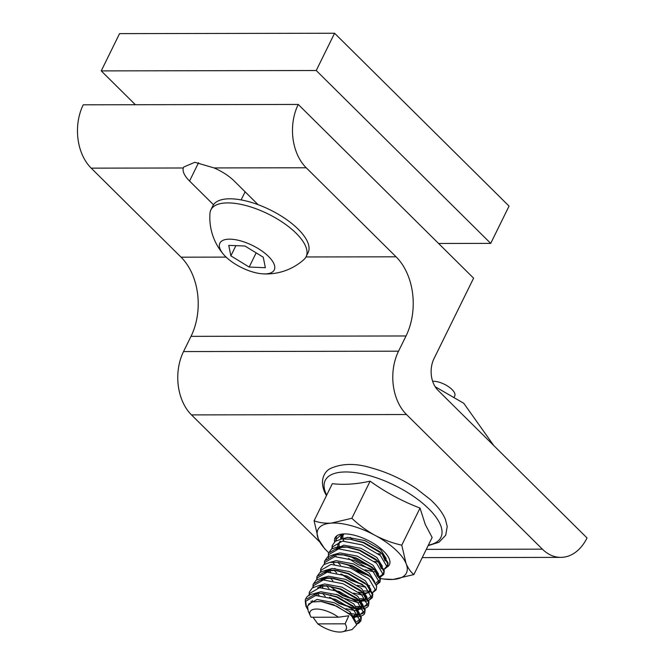 <?xml version="1.0" encoding="UTF-8"?>
<svg xmlns="http://www.w3.org/2000/svg" width="665" height="665" viewBox="0 0 665 665"><rect width="100%" height="100%" fill="white"/><g stroke="black" fill="none" stroke-linecap="round" stroke-linejoin="round"><path stroke-width="1" d="M135.369 104.721L101.23 70.897L119.567 33.624L334.586 33.25L509.049 206.108L490.712 243.382L438.576 243.473M334.586 33.25L316.241 70.523L490.712 243.382M101.23 70.897L316.241 70.523M226.108 257.106L181.063 257.18L91.196 168.145A45.478 32.061 89.9 0 1 83.233 104.812L298.244 104.438L473.596 278.17L434.004 358.618A22.743 16.035 -90.1 0 0 437.986 390.288L587.029 537.952A45.478 32.061 89.9 0 1 560.811 557.378L422.233 557.611M298.244 104.438A45.478 32.061 89.9 0 0 306.208 167.771L396.074 256.815A56.849 40.083 -90.1 0 1 406.024 335.975L398.535 351.195A45.478 32.061 89.9 0 0 406.498 414.528L542.391 549.165A45.478 32.061 89.9 0 0 560.811 557.378M213.49 204.754L189.542 181.03A31.455 12.801 26.2 0 1 183.291 167.987L183.64 167.081L194.82 162.285L214.113 167.937A31.455 12.801 26.2 0 1 234.163 180.955L258.103 204.679M181.063 257.18A56.849 40.083 -90.1 0 1 191.013 336.349L183.523 351.569A45.478 32.061 89.9 0 0 191.487 414.902L319.69 541.925M244.138 241.969A30.316 12.344 -153.8 0 0 223.814 254.72A30.316 12.344 -153.8 0 0 249.982 271.096A30.316 12.344 -153.8 0 0 262.675 273.847A30.316 12.344 -153.8 0 0 273.107 262.168A30.316 12.344 -153.8 0 0 244.138 241.969M262.675 273.847A56.45 56.45 0 0 0 303.93 259.55A53.059 21.596 -153.8 0 0 306.1 256.723A53.059 21.596 -153.8 0 0 306.781 249.874A53.059 21.596 -153.8 0 0 253.382 207.812A53.059 21.596 -153.8 0 0 210.888 209.874A53.059 21.596 -153.8 0 0 209.974 213.315A56.45 56.45 0 0 0 223.814 254.72M306.1 256.723L308.119 252.625A53.059 21.596 -153.8 0 0 308.793 245.776A53.059 21.596 -153.8 0 0 262.75 206.507A53.059 21.596 -153.8 0 0 212.9 205.776L210.888 209.874M244.953 246.025L263.249 257.197L265.36 267.712L249.167 267.047L230.871 255.867L228.76 245.36L244.953 246.025M256.15 252.858L249.167 267.047M235.9 245.651L230.871 255.867M310.38 615.873L308.228 611.143L307.504 606.098L311.952 601.966L321.345 601.534L336.806 606.247L350.214 614.734L351.777 616.206L356.689 624.784L352.043 629.572L342.65 631.75A20.083 8.18 -153.8 0 0 345.11 623.828L348.793 615.773L338.427 617.211A20.083 8.18 -153.8 0 0 317.446 609.057A20.083 8.18 -153.8 0 0 310.38 615.873A20.083 8.18 -153.8 0 0 311.145 617.253L338.427 617.211M313.514 617.985L317.82 623.878A20.083 8.18 -153.8 0 0 342.65 631.75M432.649 381.294A14.439 5.877 26.2 0 1 452.034 389.524A14.439 5.877 26.2 0 1 454.752 395.916L453.929 397.579M345.11 623.828L317.82 623.878M435.151 386.697L463.763 403.281A36.583 14.888 26.2 0 1 464.02 403.572A36.583 14.888 26.2 0 1 464.087 403.638M463.763 403.281L493.771 445.55M305.991 606.256L307.546 609.198M387.504 566.804A30.316 12.344 -153.8 0 0 388.992 558.326A30.316 12.344 -153.8 0 0 355.75 535.608A30.316 12.344 -153.8 0 0 340.281 534.361A30.316 12.344 -153.8 0 0 334.62 541.825M378.26 562.041A25.586 10.416 -153.8 0 0 378.643 562.05L374.295 561.451M380.264 578.484A49.268 20.058 -153.8 0 0 383.481 578.999A49.268 20.058 -153.8 0 0 393.223 579.423L383.481 578.999M413.888 574.568L432.142 537.47L425.259 524.444L420.022 508.077L401.768 545.175L406.057 563.479C408.185 568.409 410.795 572.108 413.888 574.568L393.223 579.423A49.268 20.058 -153.8 0 0 406.057 563.479A49.268 20.058 -153.8 0 0 375.035 535.333C383.597 539.822 392.5 543.097 401.768 545.175M343.364 533.937A25.586 10.416 -153.8 0 0 341.162 536.098A25.586 10.416 -153.8 0 0 340.796 539.165M327.271 551.335L324.686 548.775L318.36 539.074L314.079 520.77C319.109 522.673 324.811 523.455 331.195 523.131L351.86 518.276C358.867 524.976 366.598 530.662 375.035 535.333A49.268 20.058 -153.8 0 0 331.195 523.131A49.268 20.058 -153.8 0 0 318.36 539.074A49.268 20.058 -153.8 0 0 327.271 551.335A49.268 20.058 -153.8 0 0 328.618 552.64M420.022 508.077C402.3 501.31 385.667 492.341 370.114 481.177C356.432 484.211 343.838 485.043 332.334 483.671L314.079 520.77M370.114 481.177L351.86 518.276M356.59 570.803A49.268 20.058 -153.8 0 0 368.759 575.549M91.196 168.145L183.291 167.987M214.113 167.937L306.208 167.771M189.542 181.03L198.569 162.692M191.013 336.349L406.024 335.975M396.074 256.815L305.975 256.964M542.391 549.165L426.29 549.373M406.498 414.528L191.487 414.902M398.535 351.195L183.523 351.569M306.49 607.303L305.676 601.285L315.709 595.466L335.493 599.298L353.714 609.971L359.981 620.669L356.631 623.994M309.3 595.458L309.499 593.521L319.532 587.702L339.316 591.534L357.537 602.207L363.805 612.906L354.728 616.796L352.683 616.596C356.49 617.577 364.237 616.081 364.711 613.155L365.193 609.522L360.156 601.409L364.902 610.678L360.28 614.327M313.124 587.694L313.323 585.757L323.356 579.93L343.132 583.77L361.353 594.444L367.62 605.142L358.543 609.024L353.93 608.492L339.183 603.512L329.441 597.27M355.118 608.616L339.724 603.255L330.231 597.494M316.947 579.922L317.139 577.993L327.172 572.166L346.955 575.998L365.176 586.68L371.444 597.378L368.684 600.47M366.822 601.027L357.745 600.728L342.999 595.749L333.265 589.506M358.942 600.852L343.539 595.483L329.616 586.156M320.763 572.158L320.962 570.229L330.995 564.402L350.779 568.234L369 578.916L375.268 589.614L372.508 592.706M362.766 593.089L358.468 592.099M324.578 564.111L324.786 562.465L334.819 556.638L354.595 560.47L372.816 571.152L379.083 581.85L376.232 584.984M369.765 585.715L367.969 585.533M362.284 584.336L351.187 579.955L341.694 574.203M335.335 568.816L334.919 568.4M328.41 556.63L328.601 554.701L338.635 548.874L358.418 552.706L376.639 563.38L382.907 574.086L378.285 577.735M332.226 548.583L332.425 546.929L342.458 541.111L362.242 544.943L380.463 555.616L386.731 566.314L383.871 569.456M374.229 569.797L369.931 568.799M336.041 540.82L336.249 539.165L341.91 534.07M308.419 604.236L317.047 599.498L334.237 602.689L350.081 611.808L355.559 621.027M314.753 593.446L320.863 591.734L338.061 594.926L353.905 604.036L359.391 613.172L352.001 616.43L355.991 616.073L358.044 614.676L357.911 612.016L355.334 608.209L358.468 615.058L353.647 618.259M318.577 585.674L324.686 583.97L341.877 587.153L357.72 596.272L363.215 605.408L355.418 608.641L353.93 608.492L355.725 608.658M322.392 577.91L328.51 576.206L345.7 579.39L361.544 588.508L367.08 597.353M366.141 599.315L357.745 600.728L359.549 600.894M326.216 570.146L332.325 568.434L349.524 571.626L365.368 580.745L370.904 589.589M366.797 584.917L369.69 589.805L368.792 592.166L365.55 593.105L359.009 592.515M330.098 562.341L336.149 560.67L353.339 563.862L369.183 572.981L374.719 581.817M362.832 584.743L350.646 580.212L340.904 573.97M333.855 554.618L339.973 552.906L357.163 556.098L373.007 565.217L378.543 574.053M335.409 549.307L343.788 545.142L360.987 548.334L376.831 557.445L382.367 566.289M373.032 569.664L358.285 564.685L348.551 558.442M341.561 539.049L347.612 537.378L364.802 540.57L380.646 549.681L386.182 558.525M380.671 554.136L378.119 553.687M352.334 539.465L350.389 537.345M306.781 599.04L316.806 593.23L323.265 593.521L336.59 597.062L354.811 607.744L356.332 609.173L361.078 618.442L356.099 622.157M309.075 595.624L309.283 592.191L312.317 587.927L318.535 585.649L327.089 585.757L340.413 589.298L358.635 599.98L360.156 601.409L358.327 599.581L362.292 607.295L357.571 610.478M358.094 614.576L348.751 613.338M319.117 595.466L317.845 593.903M314.42 583.513L324.454 577.702L330.904 577.993L344.229 581.534L362.458 592.207L363.971 593.637L368.726 602.914L364.096 606.563M362.35 606.788L356.332 606.405M352.575 605.574L351.926 605.391M331.336 595.266L330.671 594.776M322.932 587.702L321.669 586.139M318.244 575.749L328.269 569.938L334.728 570.221L348.053 573.77L366.274 584.444L367.795 585.873L372.541 595.142L367.961 598.791M365.617 599.057L360.147 598.641M320.538 572.332L320.746 568.891L323.78 564.635L329.998 562.357L338.551 562.457L351.876 566.006L370.097 576.68L371.619 578.109L376.656 586.231L376.174 589.855L372.433 592.856M369.441 591.285L363.971 590.877M330.58 572.174L329.308 570.603M325.883 560.213L335.916 554.402L342.367 554.693L355.692 558.234L373.921 568.916L375.434 570.346L380.189 579.614L375.559 583.271M334.395 564.402L333.132 562.839M329.707 552.449L339.732 546.638L346.191 546.929L359.516 550.47L377.737 561.152L379.258 562.582L384.004 571.85L382.949 573.829M367.205 574.336L356.099 569.955L346.615 564.203M331.968 548.733L332.209 545.599L335.243 541.335L341.461 539.057L350.014 539.165L363.339 542.707L381.56 553.388L383.082 554.818L387.828 564.086L386.772 566.065M371.028 566.572L359.923 562.191L350.438 556.439M321.677 601.576L333.315 604.568L349.158 613.687L351.777 616.206M311.245 602.232L311.045 601.135M305.966 606.189C305.11 601.185 305.085 598.716 305.883 598.791C307.33 594.593 313.124 592.831 323.265 593.521L337.13 596.804L352.974 605.923L356.332 609.173L361.369 617.286L360.887 620.919L358.61 623.255L356.64 624.078M315.36 595.483L315.144 594.776M327.089 585.757L340.954 589.04L356.797 598.159L358.327 599.581M357.147 610.52L354.495 610.528L345.941 608.658M325.218 596.256L322.716 593.587M319.183 587.719L318.959 587.012M320.871 580.212L327.579 578.085L332.242 578.184L325.06 578.467L321.419 580.129M312.899 587.86L313.099 584.419L316.141 580.163L322.359 577.885L333.464 578.326L344.778 581.277L360.621 590.395L362.151 591.817L366.107 599.522L358.31 602.756L342.076 597.627L336.357 594.302M329.034 588.492L326.54 585.823M323.007 579.955L322.783 579.248M324.695 572.449L331.403 570.321L336.066 570.42L328.884 570.695L325.235 572.365M316.715 580.096L316.922 576.655L319.965 572.399L326.183 570.121L337.288 570.562L348.593 573.513L364.437 582.623L367.795 585.873L372.832 593.995L372.35 597.619L368.726 600.578M369.89 591.95L362.134 594.992L353.581 593.13M332.857 580.728L330.355 578.06M338.551 562.457L352.417 565.74L368.26 574.859L371.619 578.109M365.767 587.212L357.404 585.366M336.681 572.964L334.179 570.296M324.362 564.568L324.562 561.127L327.604 556.863L333.822 554.593L344.927 555.026L356.24 557.977L372.084 567.095L375.434 570.346L380.471 578.459L379.989 582.091L376.257 585.084M377.146 575.857L377.013 573.188L374.437 569.39L377.529 576.422M340.497 565.2L338.003 562.524M334.47 556.663L334.246 555.948M336.158 549.157L342.866 547.021L347.529 547.12L340.347 547.403L336.698 549.066M328.444 558.168L328.385 553.363L331.428 549.099L337.645 546.83L348.751 547.262L360.056 550.213L375.9 559.332L379.258 562.582L384.295 570.695L383.813 574.327L380.081 577.32M380.97 568.085L380.837 565.425L378.26 561.617L381.353 568.658M376.232 571.701L373.597 571.701L365.043 569.83M337.795 546.78L337.936 544.436L339.973 541.393M350.014 539.165L363.88 542.449L379.723 551.568L383.082 554.818L388.119 562.931L387.637 566.563L384.004 569.523M384.786 560.321L384.661 557.661L382.076 553.854L385.168 560.894M341.619 539.016L341.752 536.672L343.423 533.937M428.368 545.159A64.472 26.243 -153.8 0 0 440.43 524.868A64.472 26.243 -153.8 0 0 369.316 475.591A64.472 26.243 -153.8 0 0 325.684 492.94A64.472 26.243 -153.8 0 0 326.69 495.126M245.119 191.811L241.129 199.907M356.507 608.832C360.314 609.813 368.061 608.317 368.526 605.391L369.009 601.759L363.971 593.637L362.151 591.817M365.151 601.268L366.839 601.069M335.792 540.969L336.025 537.835L336.997 535.699M312.683 601.759L312.326 600.495M317.114 595.416L316.582 594.219M317.596 587.893L321.237 586.231L328.427 585.948M358.061 608.625L361.145 607.694L362.051 606.364L361.735 604.252L359.15 600.445M320.929 587.652L320.405 586.447M361.885 600.861L364.969 599.93L365.875 598.6L365.55 596.488L362.974 592.681M324.753 579.888L324.229 578.683M328.577 572.124L328.045 570.919M336.216 556.597L335.692 555.391M339.075 546.14L339.084 543.529L340.522 541.302M343.855 541.061L343.331 539.855M342.899 538.376L342.907 535.766L343.938 533.912M322.001 601.617L321.345 601.534M326.432 495.666L324.296 491.369C319.325 478.692 325.601 470.729 330.48 468.493C342.018 463.33 355.542 463.106 371.045 467.811C386.939 472.142 402.026 479.058 416.307 488.567L430.321 499.523C437.587 506.173 442.599 512.748 445.359 519.249L447.213 526.464L445.733 535.192L439.016 542.216L428.102 545.691"/></g></svg>

